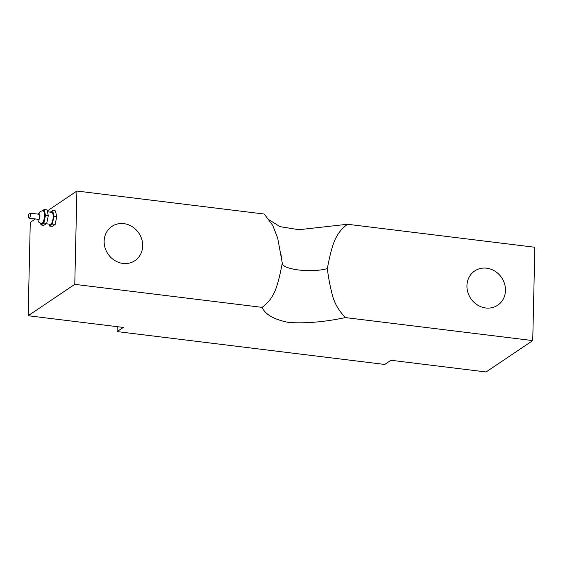 <?xml version="1.0" encoding="UTF-8"?>
<svg xmlns="http://www.w3.org/2000/svg" width="563" height="563" viewBox="0 0 563 563"><rect width="100%" height="100%" fill="white"/><g stroke="black" fill="none" stroke-linecap="round" stroke-linejoin="round"><path stroke-width="0.84" d="M29.522 213.173A2.555 0.866 -83 0 0 28.572 215.896A2.555 0.866 -83 0 0 29.156 218.184A2.555 0.866 -83 0 0 30.332 215.749A2.555 0.866 -83 0 0 29.776 213.103A2.555 0.866 -83 0 0 29.522 213.173M29.776 213.103L39.171 214.257A2.555 0.866 97 0 1 39.72 216.903A2.555 0.866 97 0 1 38.551 219.331L29.156 218.184M42.936 210.724L43.4 210.78A6.524 2.21 97 0 1 44.801 217.522A6.524 2.21 97 0 1 41.81 223.729L41.345 223.666A6.524 2.21 -83 0 0 44.336 217.466A6.524 2.21 -83 0 0 42.936 210.724L40.247 211.385L38.235 214.144M40.677 223.525L41.008 224.996L43.815 225.341L46.715 223.391L48.312 215.65L47.018 209.858L44.21 209.513L42.45 210.696M48.312 215.65L45.504 215.305L44.21 209.513M46.715 223.391L43.9 223.047L45.504 215.305M41.008 224.996L43.9 223.047M47.454 211.787L51.768 212.314A6.017 2.041 97 0 1 53.063 218.535A6.017 2.041 97 0 1 50.304 224.264L46.173 223.757M52.64 210.548L55.448 210.893L56.743 216.685L55.146 224.426L52.246 226.375L49.431 226.03L52.331 224.081L53.935 216.34L52.64 210.548L50.283 212.131M49.002 224.102L49.431 226.03M56.743 216.685L53.935 216.34M55.146 224.426L52.331 224.081M104.141 241.168A20.641 18.628 -123.9 0 1 111.889 226.417A20.641 18.628 -123.9 0 1 138.864 233.138A20.641 18.628 -123.9 0 1 134.937 260.662A20.641 18.628 -123.9 0 1 114.571 260.387A20.641 18.628 -123.9 0 1 104.141 241.168M466.938 285.715A20.641 18.628 -123.9 0 1 474.686 270.965A20.641 18.628 -123.9 0 1 501.661 277.686A20.641 18.628 -123.9 0 1 497.734 305.209A20.641 18.628 -123.9 0 1 477.368 304.935A20.641 18.628 -123.9 0 1 466.938 285.715M282.274 263.041L277.672 238.022L272.759 225.446L264.237 214.039L76.892 191.033L74.773 284.357L28.15 315.737L123.311 327.42L117.118 331.586L384.754 364.451L390.947 360.278L486.108 371.967L532.732 340.587L345.386 317.581C324.879 321.937 306.047 323.57 288.875 322.479C274.265 319.671 265.349 314.633 262.119 307.363C266.968 303.703 270.543 299.678 272.83 295.293C277.285 288.101 280.381 273.189 282.274 263.041A25.483 6.763 -178.7 0 0 282.267 263.547A25.483 6.763 -178.7 0 0 287.003 267.348A25.483 6.763 -178.7 0 0 313.253 270.571A25.483 6.763 -178.7 0 0 327.349 268.579C328.229 276.489 329.876 285.223 332.283 294.759C334.331 302.993 338.701 310.6 345.386 317.581M269.311 219.964L279.945 226.622L298.918 229.725L347.505 224.264C342.656 227.916 339.081 231.942 336.794 236.333C332.339 243.519 329.242 258.431 327.349 268.579M347.505 224.264L534.85 247.263L532.732 340.587M28.15 315.737L30.268 222.413L35.413 218.951M47.271 210.97L76.892 191.033M262.119 307.363L74.773 284.357M117.231 326.674L117.118 331.586M38.636 214.193A3.012 1.02 97 0 1 38.924 213.898A3.012 1.02 97 0 1 39.818 217.318A3.012 1.02 97 0 1 38.017 219.267M41.345 223.666L38.629 222.054L37.615 219.218M281.05 254.779L281.338 256.714"/></g></svg>
